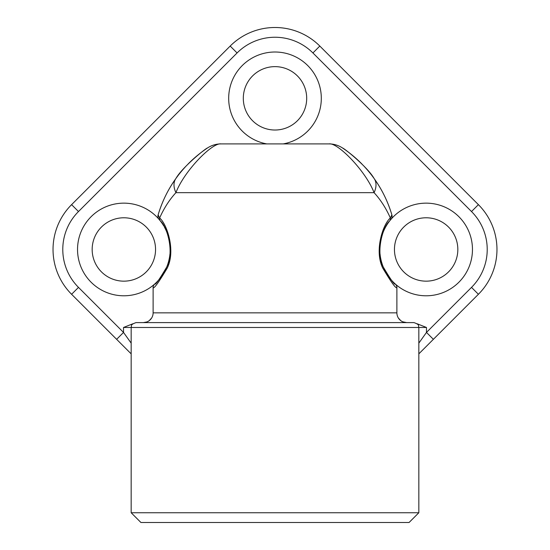 <?xml version="1.0" encoding="UTF-8"?>
<svg xmlns="http://www.w3.org/2000/svg" width="550" height="550" viewBox="0 0 550 550"><rect width="100%" height="100%" fill="white"/><g stroke="black" fill="none" stroke-linecap="round" stroke-linejoin="round"><path stroke-width="0.82" d="M418.832 512.751L409.076 522.5L140.924 522.5L131.168 512.751L418.832 512.751L418.832 327.477L123.523 327.477L132.914 323.744M131.168 353.863L71.596 294.284A63.381 63.381 0 0 1 71.596 204.648L230.182 46.062A63.381 63.381 0 0 1 319.818 46.062L478.404 204.648A63.381 63.381 0 0 1 478.404 294.284L433.373 339.322L426.477 332.427L471.508 287.389A53.632 53.632 0 0 0 471.508 211.544L312.923 52.958A53.632 53.632 0 0 0 237.077 52.958L78.492 211.544A53.632 53.632 0 0 0 78.492 287.389L123.523 332.427L131.168 343.131M418.832 343.131L426.477 332.427L426.477 327.477L418.832 327.477C417.89 326.033 420.619 324.919 413.951 322.603L136.049 322.603C129.381 324.919 132.11 326.033 131.168 327.477L131.168 512.751M433.373 339.322L418.832 353.863M116.627 339.322L123.523 332.427L123.523 327.477M364.272 166.478A121.887 121.887 0 0 1 391.875 214.857A4.874 4.874 0 0 1 390.906 219.409A46.317 46.317 0 0 0 389.599 221.004C383.46 225.844 375.155 250.999 383.281 267.025C390.651 279.531 394.646 285.182 395.264 283.993A46.317 46.317 0 0 0 460.907 280.081A46.317 46.317 0 0 0 456.479 214.466A46.317 46.317 0 0 0 390.906 219.409L389.599 221.004A4.874 4.263 -142.1 0 0 390.369 218.006C385.976 208.127 380.538 199.678 374.076 192.665A24.379 15.379 -35.6 0 0 374.076 178.468C381.886 189.289 387.819 201.424 391.875 214.857L390.369 218.006C383.261 223.623 373.952 250.511 382.793 268.153C391.284 282.377 395.979 288.867 396.887 287.629L396.887 312.854A9.749 9.749 0 0 0 406.643 322.603L403.15 321.956M395.264 283.993A4.874 4.874 0 0 1 396.887 287.629A4.874 4.874 0 0 0 395.264 283.993A46.317 46.317 0 0 1 380.043 253.983M163.811 226.036A46.317 46.317 0 0 0 93.521 214.466A46.317 46.317 0 0 0 89.093 280.081A46.317 46.317 0 0 0 154.736 283.993C155.354 285.189 159.349 279.538 166.712 267.039C174.824 251.027 166.567 225.851 160.401 221.004L159.094 219.409A4.874 4.874 0 0 1 158.125 214.857C162.181 201.424 168.114 189.289 175.924 178.468A24.379 15.379 35.6 0 0 175.924 192.665C169.462 199.678 164.024 208.127 159.631 218.006L158.125 214.857A121.887 121.887 0 0 1 185.728 166.478M160.401 221.004A4.874 4.263 -37.9 0 1 159.631 218.006C166.753 223.685 176.041 250.449 167.207 268.159C158.668 282.446 153.972 288.936 153.113 287.629A4.874 4.874 0 0 1 154.736 283.993A46.317 46.317 0 0 0 169.95 254.031M146.85 321.956L143.358 322.603L145.53 322.355M400.641 320.519L398.386 318.038A9.749 9.749 0 0 0 402.799 321.819L406.643 322.603M417.086 323.744L426.477 327.477M398.379 318.038A9.749 9.749 0 0 1 396.887 312.854L153.113 312.854A9.749 9.749 0 0 1 143.358 322.603A9.749 9.749 0 0 0 153.113 312.854L153.113 287.629M149.366 320.512L151.608 318.051A9.749 9.749 0 0 1 147.201 321.819M457.834 249.466A31.694 31.694 0 0 1 426.14 281.16A31.694 31.694 0 0 1 394.453 249.466A31.694 31.694 0 0 1 426.14 217.779A31.694 31.694 0 0 1 457.834 249.466M389.599 221.004A46.317 46.317 0 0 0 382.724 233.344M381.741 236.28A46.317 46.317 0 0 0 380.93 239.394M380.284 242.942A46.317 46.317 0 0 0 379.913 246.586M283.216 143.907A46.317 46.317 0 0 0 277.75 52.092A46.317 46.317 0 0 0 229.006 92.833A46.317 46.317 0 0 0 266.784 143.907L220.983 143.907C212.197 142.443 184.174 171.05 175.924 192.665L374.076 192.665C365.661 170.809 337.487 142.196 329.017 143.907A24.379 24.379 0 0 1 342.526 147.991C344.355 148.287 367.806 167.317 374.076 178.468M306.694 98.326A31.694 31.694 0 0 1 275 130.02A31.694 31.694 0 0 1 243.306 98.326A31.694 31.694 0 0 1 275 66.633A31.694 31.694 0 0 1 306.694 98.326M155.547 249.466A31.694 31.694 0 0 1 123.86 281.16A31.694 31.694 0 0 1 92.166 249.466A31.694 31.694 0 0 1 123.86 217.779A31.694 31.694 0 0 1 155.547 249.466M170.177 249.466A46.317 46.317 0 0 0 168.259 236.287M167.282 233.358A46.317 46.317 0 0 0 164.374 227.026M175.924 178.468C182.201 167.317 205.624 148.294 207.474 147.991A24.379 24.379 0 0 1 220.983 143.907L329.017 143.907M207.474 147.991A121.887 121.887 0 0 0 188.011 164.093M361.989 164.086A121.887 121.887 0 0 0 342.526 147.991M478.404 294.284L471.508 287.389M478.404 204.648L471.508 211.544M319.818 46.062L312.923 52.958M230.182 46.062L237.077 52.958M71.596 204.648L78.492 211.544M71.596 294.284L78.492 287.389M146.926 321.929L145.214 322.431M342.712 148.115L342.334 147.868"/></g></svg>
